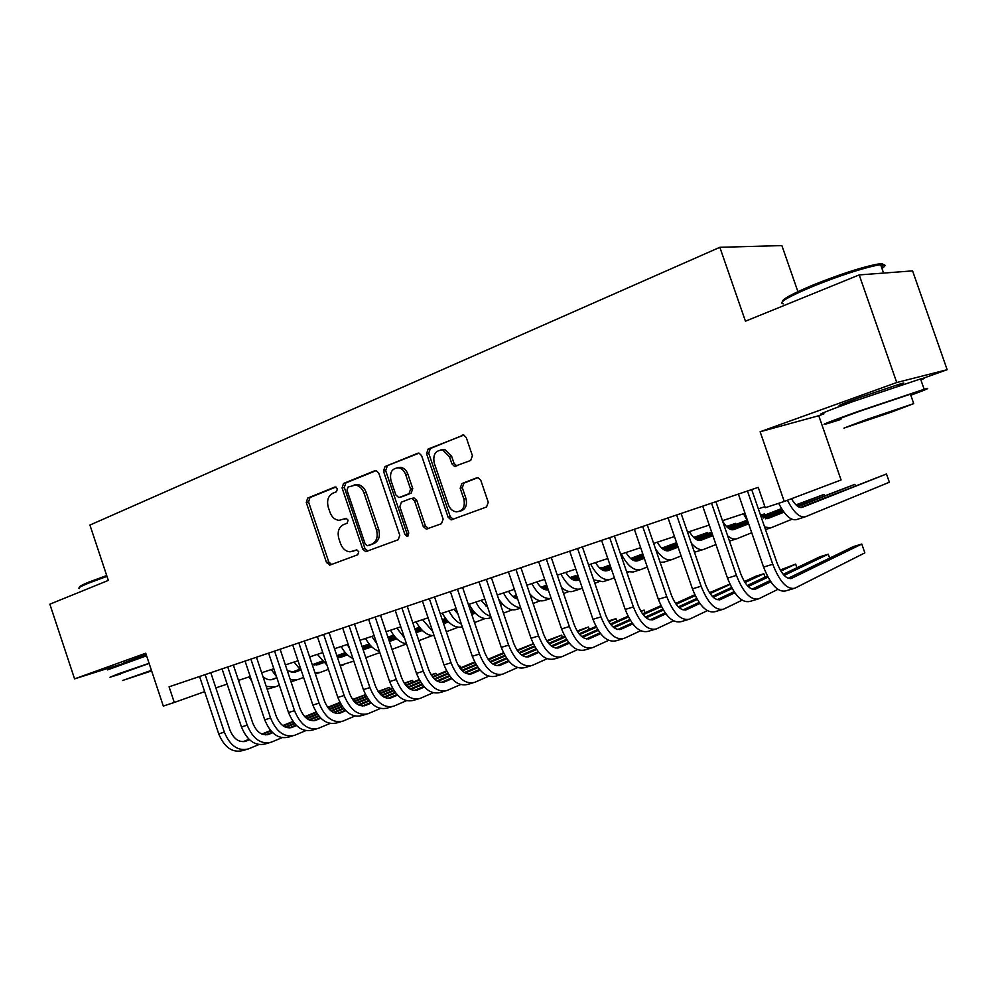 <?xml version="1.0" encoding="UTF-8"?>
<svg xmlns="http://www.w3.org/2000/svg" width="997" height="997" viewBox="0 0 997 997"><rect width="100%" height="100%" fill="white"/><g stroke="black" fill="none" stroke-linecap="round" stroke-linejoin="round"><path stroke-width="1.5" d="M337.497 488.63L334.88 486.997L307.674 498.089L306.266 502.451L326.518 562.582L330.194 564.975L357.736 554.768L358.77 551.702L356.664 549.92L350.146 551.802C345.747 551.503 342.557 548.799 340.563 543.677L338.855 538.617C337.148 531.9 338.693 527.226 343.516 524.621L347.093 523.226L348.127 520.147L346.146 518.39L338.992 520.347C334.855 519.848 331.851 517.181 329.995 512.346L328.287 507.286C326.58 500.569 328.125 495.858 332.911 493.179L336.475 491.733L337.497 488.63M897.836 385.777C904.341 383.209 905.55 382.462 901.45 383.533L859.663 397.504C841.63 404.059 835.474 406.651 841.181 405.268L845.095 404.121M146.185 654.555L123.815 662.868M470.709 460.464L472.416 455.704L466.247 437.558L463.879 435.091L428.174 448.986L426.542 453.672L448.127 517.256L451.13 519.886L486.536 506.987L488.268 502.289L480.803 480.342L478.099 477.75L476.628 477.875L461.873 483.57L460.19 488.256L463.854 499.036C465.35 506.9 462.845 511.174 456.314 511.872C452.638 511.311 450.008 508.981 448.426 504.868L434.193 462.932C432.748 454.333 435.627 450.058 442.83 450.108L449.51 456.813L451.89 463.842L454.495 466.384L470.709 460.464M859.202 274.923L912.579 270.885L947.15 369.7L896.739 382.524L859.202 274.923L745.444 321.208L719.846 247.306L89.929 525.058L108.324 580.404L49.85 604.194L74.576 678.87L145.736 653.222L163.321 706.075L174.288 702.461L169.079 686.821L758.231 487.359L765.26 507.722L784.24 501.466L841.069 479.968L818.761 415.712L823.958 413.855M896.739 382.524L760.138 431.763L784.24 501.466M378.735 473.064L376.131 470.572L374.86 470.709L343.541 483.47L342.071 487.932L362.709 549.085L365.749 551.653L398.214 539.751L399.772 535.277L378.735 473.064M385.016 466.571L417.606 453.299L419.101 453.174L421.606 455.666L443.129 519.113L441.484 523.699L426.292 529.133L423.264 526.528L414.615 501.005L411.811 498.438L410.652 498.587L401.405 502.164L399.834 506.7L408.77 533.096L407.05 536.349L404.919 534.529L383.471 471.132L385.016 466.571L419.014 453.161M74.576 678.87L123.964 663.304M797.899 291.647L781.885 245.586L719.846 247.306M920.63 379.196L947.15 369.7M215.851 687.868L227.154 684.129M238.482 680.39L250.222 676.527M261.65 672.751L273.826 668.725M285.366 664.924L298.003 660.749M309.643 656.911L322.766 652.586M334.506 648.711L348.14 644.212M359.979 640.298L374.124 635.637M386.076 631.687L400.769 626.839M412.833 622.863L428.099 617.828M440.263 613.816L456.128 608.581M468.391 604.531L484.878 599.085M497.254 594.997L514.39 589.352M526.89 585.227L544.686 579.344M557.298 575.194L575.817 569.075M588.542 564.875L607.796 558.532M620.645 554.282L640.66 547.677M653.633 543.402L674.458 536.523M687.556 532.211L709.228 525.058M722.439 520.696L745.008 513.243M758.343 508.844L764.911 506.688M174.288 702.461L204.634 691.656M760.138 431.763L818.761 415.712M346.445 518.428L344.152 519.325M353.636 551.054L352.527 551.353M356.901 549.933L354.758 550.73M335.977 486.972L309.942 497.565L308.547 501.927L328.761 561.947L331.577 564.464M376.218 470.584L345.785 482.972L344.314 487.421L364.927 548.462L367.831 551.017M348.028 487.059L346.993 490.188L365.151 543.963L367.257 545.758L371.657 544.212C376.617 541.62 378.224 536.897 376.505 530.043L364.005 493.041C362.26 488.443 359.418 485.788 355.493 485.053L348.028 487.059M369.762 545.11L367.806 545.658M354.097 485.003L357.724 484.554C361.649 485.277 364.491 487.944 366.235 492.53L378.71 529.457C380.43 536.299 378.81 541.01 373.863 543.602L370.012 545.035M413.979 497.902L411.811 498.438L413.979 497.902L416.783 500.457L425.42 525.93L428.461 528.535L426.292 529.133M387.235 466.098L385.677 470.659L407.1 533.918L408.508 535.576M405.654 474.547C404.246 470.821 401.928 468.578 398.7 467.83C392.058 468.129 389.478 472.329 390.949 480.429L395.846 494.911L398.626 497.453L399.76 497.304L409.007 493.702L410.59 489.128L405.654 474.547L407.835 474.049C406.44 470.335 404.121 468.104 400.894 467.356L397.28 467.73M401.342 496.917L399.76 497.304M407.835 474.049L412.77 488.605L411.175 493.166L401.953 496.768M440.848 449.909L444.986 449.659L451.653 456.339L454.034 463.368L456.838 465.935M459.791 511.287C465.437 509.754 467.493 505.479 465.973 498.488L463.854 499.036M477.825 477.713L463.991 483.047L462.309 487.72L465.973 498.488M463.555 435.016L430.343 448.538L428.71 453.211L450.245 516.67L453.361 519.3M262.946 676.589C266.299 679.505 269.626 680.415 272.941 679.331L276.892 677.885M291.685 672.464L299.636 669.56M312.958 664.687L322.268 661.285M336.936 655.926L345.461 652.798M362.135 646.704L369.239 644.099M387.958 637.257L392.27 635.687L387.908 637.108M271.196 679.742L276.83 677.686M291.261 672.402L299.474 669.398M312.647 664.588L322.118 661.123M336.874 655.727L345.323 652.636M362.073 646.517L369.114 643.95M279.384 685.3L275.434 686.783L266.249 686.459M274.437 687.095L267.159 689.201M251.767 681.138L249.038 676.913M246.371 749.507L242.67 750.604C232.388 753.047 224.4 747.476 218.717 733.879L199.574 676.489M258.859 744.585L248.303 748.946C238.034 751.389 230.045 745.793 224.35 732.159L205.145 674.608M210.791 672.701L229.908 729.978C233.697 739.064 239.031 742.79 245.898 741.157L249.437 739.712M262.61 734.365L270.972 730.951M283.26 725.966L293.28 721.878M305.132 717.067L316.336 712.506M327.976 707.77L340.127 702.835M339.915 702.411L327.652 707.334M243.019 741.718L248.988 739.288M261.85 734.066L270.598 730.514M282.737 725.592L292.956 721.429M304.733 716.644L316.061 712.045M79.698 587.295C78.589 586.822 81.492 585.152 88.397 582.285L106.704 575.531M106.978 576.366L87.985 583.37C80.346 586.535 77.492 588.255 79.436 588.554M149.089 663.292L118.045 673.935L109.982 677.237L120.363 674.022M146.584 655.764L107.551 669.884M120.263 673.748L149.139 663.454M151.432 670.345L122.506 680.515L151.619 670.906M151.469 670.445L131.866 677.324L151.594 670.807M782.346 301.655C782.147 299.225 792.441 293.654 813.216 284.955C838.826 274.698 859.626 267.869 875.59 264.479C883.292 263.121 885.224 263.918 881.398 266.897M881.946 268.455C886.42 265.414 885.984 264.168 880.638 264.691L877.111 265.239C860.747 268.741 839.437 275.733 813.166 286.251C787.717 296.981 777.772 302.864 783.318 303.861M910.797 395.236C927.372 389.129 931.821 387.148 924.157 389.279L856.872 411.886C828.071 422.192 818.238 426.118 827.36 423.65L840.92 419.401M920.904 379.982C925.727 377.925 925.615 377.576 920.543 378.947L853.245 401.467C824.507 411.911 814.723 415.986 823.908 413.705M840.758 418.914C834.215 420.672 841.343 417.83 862.168 410.378L910.435 394.176C914.037 393.142 914.099 393.329 910.622 394.737M865.483 419.899L843.948 428.112L891.306 412.147L913.726 403.623L865.483 419.899M886.869 413.481L856.249 423.8L886.869 413.481M287.348 670.844L295.262 672.078L300.346 670.208M314.479 665.036L322.903 661.946M337.198 656.711L346.046 653.459M362.397 647.477L369.787 644.76M388.207 638.005L394.127 635.837M293.517 672.489L300.159 670.046M314.043 664.962L322.741 661.771M337.123 656.5L345.897 653.297M362.322 647.277L369.638 644.598M388.145 637.818L393.989 635.675M303.611 677.437L297.791 679.605L290.364 679.829M296.807 679.929L291.012 681.774M276.468 676.614L271.309 669.56M312.161 664.401L318.093 664.663L323.626 662.619M337.796 657.422L346.707 654.144M362.671 648.287L370.386 645.445M388.481 638.803L394.675 636.522M414.926 629.082L419.6 627.375M316.323 665.061L323.439 662.457M340.924 657.235L337.41 657.359L346.545 653.97M362.596 648.075L370.236 645.271M388.406 638.603L394.538 636.348M414.864 628.895L419.463 627.2M328.412 669.361L320.648 672.277L314.99 672.825M301.505 671.18L294.078 662.045M341.435 657.073L347.455 654.855M362.958 649.147L371.071 646.168M388.755 639.65L395.298 637.245M415.213 629.917L420.173 628.085M442.332 619.935L445.684 618.688M339.653 657.472L347.255 654.68M362.883 648.935L370.896 645.981M388.693 639.438L395.136 637.058M415.138 629.705L420.024 627.911M442.257 619.723L445.547 618.514M353.823 661.098L340.139 665.448M326.991 665.136L317.37 654.368M363.157 649.732L371.831 646.916M389.067 640.548L395.996 637.993M415.512 630.789L420.796 628.833M442.618 620.782L446.27 619.436M470.422 610.525L472.404 609.79M363.506 649.72L371.632 646.717M388.992 640.323L395.809 637.806M415.437 630.565L420.634 628.646M442.543 620.57L446.12 619.249M470.36 610.314L472.266 609.603M379.857 652.611L365.824 657.646M349.486 648.237L347.23 644.511M352.963 658.543C348.289 656.412 344.364 652.399 341.198 646.505M269.227 742.79L265.389 743.924C255.157 746.342 247.181 740.684 241.448 726.925L222.057 668.887M282.026 737.705L271.147 742.229C260.94 744.647 252.951 738.951 247.206 725.168L227.752 666.956M233.36 665.049L252.727 722.987C256.553 732.184 261.875 735.973 268.704 734.353L272.68 732.72M285.877 727.336L294.738 723.71M307.051 718.687L317.569 714.375M329.471 709.515L341.186 704.729M352.888 699.944L365.563 694.759M365.5 694.647L352.564 699.495M265.8 734.901L272.231 732.284M285.117 727.012L294.339 723.249M306.515 718.289L317.245 713.902M329.06 709.079L340.899 704.256M292.62 735.911L288.632 737.082C278.462 739.487 270.486 733.73 264.704 719.809L245.063 661.098M305.743 730.664L294.526 735.35C284.382 737.743 276.393 731.96 270.598 718.002L250.895 659.117M256.466 657.235L276.082 715.834C279.945 725.143 285.267 728.994 292.046 727.386L296.483 725.567M309.706 720.133L319.052 716.295M331.403 711.222L342.445 706.686M354.396 701.776L366.634 696.741M378.399 691.918L389.391 687.407L378.075 691.432M289.118 727.935L296.009 725.106M308.933 719.797L318.654 715.809M330.867 710.799L342.108 706.188M353.985 701.315L366.348 696.242M389.939 689.052L389.391 687.407L390.512 688.815M316.56 728.869L312.422 730.091C302.315 732.459 294.352 726.601 288.507 712.519L268.604 653.122M330.019 723.448L318.454 728.308C308.372 730.676 300.396 724.794 294.539 710.674L274.574 651.103M280.107 649.234L299.972 708.506C303.873 717.927 309.195 721.84 315.937 720.258L320.847 718.226M334.095 712.768L343.953 708.693M356.34 703.57L367.918 698.785M379.919 693.837L392.718 688.541M404.545 683.655L412.397 680.415L404.221 683.157M312.971 720.794L320.361 717.74M333.31 712.406L343.554 708.182M355.804 703.134L367.581 698.274M379.508 693.351L392.432 688.017M412.97 682.135L412.397 680.415L413.518 681.911M341.061 721.666L336.762 722.925C326.742 725.268 318.778 719.311 312.871 705.053L292.707 644.959M354.87 716.07L342.943 721.118C332.936 723.448 324.972 717.466 319.052 703.159L298.826 642.891M304.309 641.034L324.449 701.003C328.387 710.549 333.696 714.525 340.388 712.967L345.797 710.711M359.057 705.203L369.463 700.891M381.888 695.719L394.027 690.684M406.078 685.674L419.45 680.116M431.34 675.181L435.901 673.287L431.078 674.745M337.397 713.491L345.298 710.213M358.272 704.829L369.052 700.355M381.34 695.258L393.678 690.148M405.654 685.176L419.151 679.58M436.512 675.081L435.901 673.287L437.022 674.869M389.74 641.383L396.781 638.778M415.824 631.724L421.507 629.618M442.93 621.704L446.918 620.221M470.734 611.41L473.002 610.575M485.689 605.877L487.01 605.391M389.304 641.258L396.569 638.578M415.749 631.487L421.332 629.419M442.855 621.467L446.743 620.022M470.646 611.186L472.84 610.376M485.477 605.702L486.935 605.167M406.539 643.912L392.045 649.383M376.866 643.738L371.756 636.41M379.458 651.452C373.987 649.782 369.364 645.445 365.575 638.454M366.148 714.288L361.687 715.597C351.742 717.915 343.791 711.846 337.833 697.414L317.395 636.597M380.331 708.493L368.018 713.74C358.097 716.045 350.146 709.951 344.164 695.482L323.664 634.478M329.097 632.646L349.511 693.326C353.486 702.985 358.795 707.035 365.425 705.49L371.358 703.022M384.63 697.464L395.61 692.878M408.06 687.668L420.771 682.359M432.872 677.299L446.843 671.467M458.819 666.457L459.929 665.996L458.745 666.357M362.397 706.001L370.847 702.486M383.833 697.065L395.173 692.329M407.511 687.182L420.422 681.798M432.461 676.764L446.544 670.894M460.564 667.865L459.929 665.996L461.038 667.666M416.16 632.734L422.317 630.44M443.254 622.676L447.641 621.044M471.045 612.357L473.662 611.398M486.673 606.562L487.334 606.326M499.559 601.789L500.394 601.478M513.119 596.754L516.483 595.508M416.073 632.472L422.105 630.241M443.179 622.427L447.454 620.844M470.97 612.121L473.488 611.186M486.411 606.4L487.246 606.089M499.485 601.552L500.232 601.266M512.894 596.58L516.409 595.271M432.137 635.65L418.852 640.685M404.545 637.993L396.868 628.135M406.514 643.825C400.32 642.915 394.986 638.379 390.537 630.216M391.858 706.723L387.222 708.094C377.365 710.375 369.426 704.206 363.407 689.588L342.694 628.035M406.415 700.729L393.703 706.188C383.87 708.456 375.931 702.262 369.899 687.594L349.112 625.867M354.496 624.047L375.184 685.462C379.209 695.233 384.493 699.358 391.073 697.838L397.541 695.121M410.839 689.525L422.392 684.665M434.879 679.406L448.201 673.81M460.352 668.688L474.946 662.556M388.02 698.336L397.018 694.56M410.029 689.089L421.955 684.079M434.331 678.895L447.84 673.212M459.929 668.127L474.647 661.958M427.788 617.928L428.498 619M443.615 623.723L448.476 621.916M471.394 613.379L474.41 612.258M499.896 602.774L501.067 602.338M514.103 597.49L516.82 596.48M541.221 587.395L546.73 585.351M546.668 585.164L540.997 587.208M443.528 623.449L448.251 621.692M471.307 613.118L474.211 612.046M499.809 602.524L500.893 602.126M513.841 597.303L516.733 596.231M458.184 627.238L446.332 631.749M432.698 631.425L422.566 619.648M434.131 635.65C427.302 635.812 421.282 631.188 416.085 621.792M418.179 698.984L413.369 700.393C403.611 702.648 395.697 696.367 389.615 681.562L368.616 619.262M433.147 692.778L420.011 698.448C410.278 700.679 402.364 694.373 396.27 679.53L375.196 617.031M380.518 615.236L401.492 677.399C405.555 687.294 410.839 691.494 417.344 690.011L424.386 687.02M437.695 681.387L449.859 676.228M462.384 670.919L476.329 665.011M488.542 659.84L503.772 653.384M503.473 652.773L488.106 659.254M414.253 690.485L423.837 686.434M436.873 680.914L449.41 675.617M461.823 670.37L475.955 664.388M454.046 609.267L457.947 613.978M471.768 614.476L475.257 613.167M500.257 603.833L501.84 603.247M515.324 598.212L517.169 597.527M542.206 588.18L547.079 586.361M570.035 577.786L575.855 575.618L569.81 577.599M471.668 614.189L475.033 612.943M500.17 603.559L501.628 603.023M514.988 598.038L517.082 597.253M541.944 587.981L546.992 586.099M484.854 618.639L474.522 622.589M461.412 624.184C456.539 621.991 452.364 617.579 448.899 610.962M462.309 626.839C454.993 628.484 448.314 623.91 442.257 613.155M576.129 576.403L575.855 575.618L576.179 576.378M445.173 691.046L440.175 692.516C430.517 694.722 422.616 688.329 416.472 673.336L395.173 610.264M460.539 684.603L446.98 690.51C437.347 692.716 429.458 686.285 423.301 671.255L401.928 607.983M407.2 606.201L428.473 669.137C432.561 679.169 437.833 683.443 444.263 681.973L451.903 678.72M465.225 673.025L478.024 667.566M490.586 662.207L505.18 655.976M517.443 650.742L533.358 643.95M533.258 643.738L517.019 650.119M441.16 682.434L451.342 678.085M464.403 672.526L477.563 666.918M490.013 661.622L504.806 655.316M480.953 600.381L487.595 607.111M500.656 604.98L502.712 604.207M543.44 588.953L547.453 587.445M571.032 578.621L578.16 575.942M599.571 567.929L601.041 567.38L599.521 567.879M500.544 604.693L502.488 603.97M516.496 598.723L517.455 598.362M543.103 588.766L547.353 587.171M570.758 578.41L578.073 575.68M512.184 609.815L503.435 613.167M490.711 616.283C485.028 614.775 480.068 610.027 475.868 602.063M491.147 617.567L489.365 618.14C482.062 620.047 475.295 615.436 469.064 604.307M601.328 568.203L601.041 567.38L601.353 568.19M472.84 682.908L467.643 684.441C458.097 686.597 450.233 680.091 444.026 664.912L422.416 601.041M488.642 676.228L474.622 682.384C465.113 684.54 457.237 677.997 451.018 662.768L429.346 598.698M434.542 596.941L456.115 660.662C460.265 670.819 465.512 675.181 471.868 673.735L480.118 670.183M493.465 664.451L506.912 658.668M519.512 653.247L534.791 646.667M547.116 641.37L561.56 635.151L546.68 640.71M468.727 674.171L479.545 669.523M492.63 663.915L506.439 657.983M518.938 652.624L534.404 645.981M562.333 637.419L561.56 635.151L562.57 637.32M508.52 591.283C511.299 595.745 514.352 598.325 517.68 599.035M545.11 589.663L547.852 588.629M572.278 579.444L578.547 577.089M600.58 568.801L610.089 565.237M544.624 589.501L547.752 588.33M571.929 579.245L578.447 576.789M600.306 568.589L609.99 564.95M540.187 600.767L533.108 603.497M520.633 607.696C514.24 607.273 508.532 602.35 503.51 592.941M520.758 608.07L516.733 609.366C510.601 611.173 504.557 607.672 498.562 598.848M501.217 674.57L495.821 676.153C486.399 678.272 478.548 671.642 472.279 656.25L450.357 591.582M517.468 667.616L502.974 674.047C493.577 676.153 485.738 669.498 479.457 654.057L457.461 589.177M462.596 587.445L484.48 651.976C488.667 662.27 493.901 666.706 500.17 665.298L509.081 661.435M522.428 655.64L536.56 649.508M549.197 644.025L565.174 637.083M577.562 631.712L588.442 627.001L577.126 631.014M497.005 665.709L508.482 660.737M521.581 655.066L536.074 648.785M548.612 643.364L564.788 636.36M589.252 629.381L588.442 627.001L589.414 629.319M536.785 581.961C540.474 587.781 544.3 590.423 548.275 589.85M573.948 580.217L578.97 578.322M601.839 569.698L610.5 566.421M630.902 558.719L642.903 554.195M547.116 589.975L548.176 589.576M573.474 580.042L578.858 578.011M601.49 569.474L610.388 566.122M630.627 558.482L642.791 553.896M568.888 591.495L563.567 593.564M551.154 598.325C544.25 599.496 537.807 594.586 531.85 583.594M550.992 598.374L544.761 600.368C540.038 601.951 535.065 599.783 529.831 593.876M455.841 465.611L455.355 466.422M530.317 666.008L524.709 667.654C515.412 669.735 507.61 662.968 501.267 647.377L479.034 581.874M547.041 658.78L532.049 665.498C522.789 667.554 514.988 660.774 508.632 645.121L486.324 579.419M491.384 577.699L513.592 643.053C517.817 653.484 523.014 658.008 529.208 656.637L538.791 652.437M552.139 646.592L566.994 640.086M579.668 634.541L596.38 627.213M608.831 621.767L615.959 618.651L608.394 621.019M526.005 657.011L538.181 651.702M551.291 645.969L566.508 639.326M579.083 633.83L595.982 626.44M616.819 621.168L615.959 618.651L616.894 621.131M565.748 572.403C569.773 578.759 573.811 581.376 577.874 580.254L579.431 579.668M603.534 570.533L610.937 567.717M632.16 559.678L643.327 555.441M662.008 548.362L676.627 542.817M676.577 542.667L661.734 548.113M575.979 580.578L579.307 579.319M603.048 570.334L610.825 567.393M631.811 559.442L643.215 555.117M598.325 581.986L594.848 583.345M582.348 588.205L580.802 588.816C573.848 590.585 567.218 585.65 560.9 573.998M579.93 589.09L573.499 591.146C569.823 592.467 565.81 591.209 561.448 587.358M560.189 657.222L554.357 658.942C545.209 660.961 537.433 654.069 531.027 638.267L508.458 571.917M577.4 649.708L561.884 656.724C552.774 658.73 545.01 651.814 538.592 635.949L515.935 569.387M520.92 567.704L543.452 633.905C547.727 644.473 552.911 649.084 558.993 647.738L569.287 643.19M582.647 637.282L598.25 630.391M610.962 624.77L628.446 617.031M640.946 611.497L644.124 610.102L640.735 611.124M555.778 648.087L568.664 642.404M581.787 636.622L597.739 629.581M610.363 624.01L628.035 616.221M645.034 612.756L644.124 610.102M595.471 562.595C599.496 569.05 603.497 571.73 607.485 570.633L611.423 569.137M633.88 560.588L643.788 556.812M663.279 549.384L677.075 544.138M693.937 537.707L707.471 532.56L693.663 537.445M605.578 570.945L611.298 568.764M633.382 560.364L643.676 556.451M662.93 549.135L676.963 543.789M628.521 572.216L626.988 572.826M614.376 577.762L610.451 579.294C603.621 581.027 597.041 575.979 590.71 564.165M609.603 579.569L602.973 581.7L593.664 579.855M707.82 533.582L707.471 532.56M590.847 648.212L584.79 649.982C575.78 651.963 568.053 644.934 561.585 628.92L538.667 561.685M608.569 640.361L592.517 647.714C583.557 649.67 575.83 642.616 569.349 626.54L546.356 559.093M551.241 557.435L574.122 624.508C578.434 635.226 583.594 639.924 589.576 638.616L600.618 633.693M613.978 627.711L630.353 620.396M643.102 614.7L661.372 606.525M586.323 638.927L599.97 632.858M613.105 627.001L629.83 619.536M642.492 613.89L660.961 605.665M625.954 552.537C629.979 559.093 633.955 561.834 637.856 560.763L644.299 558.295M665.011 550.369L677.574 545.571M695.221 538.804L711.783 532.473M726.726 526.752L735.599 523.35L726.439 526.466M635.936 561.062L644.174 557.909M664.513 550.132L677.437 545.197M694.872 538.53L711.659 532.111M647.29 567.006L640.872 569.536C634.179 571.219 627.649 566.072 621.293 554.07M640.037 569.81L633.195 572.004L626.54 571.53M735.973 524.434L735.599 523.35M622.327 638.952L616.021 640.797C607.185 642.716 599.496 635.55 592.966 619.311L569.698 551.179M640.585 630.765L623.972 638.466C615.174 640.361 607.497 633.17 600.942 616.869L577.599 548.512M582.398 546.879L605.628 614.862C609.977 625.717 615.099 630.515 620.981 629.257L632.796 623.91M646.156 617.866L663.341 610.102M676.128 604.319L695.233 595.67M617.704 629.518L632.123 623.025M645.271 617.093L662.806 609.192M675.517 603.459L694.797 594.76M657.247 542.206C661.273 548.873 665.198 551.677 669.024 550.643L678.11 547.141M696.978 539.888L712.307 533.981M728.022 527.936L747.202 520.546M760.611 515.387L764.387 513.941L760.537 515.2M667.093 550.917L677.972 546.73M696.467 539.626L712.17 533.594M727.673 527.637L746.977 520.21M681.125 555.94L672.078 559.529C666.831 561.124 661.31 557.547 655.49 548.811M671.255 559.791L664.201 562.059L660.139 562.345M764.786 515.088L764.387 513.941M654.668 629.431L648.112 631.363C639.451 633.22 631.824 625.904 625.206 609.441L601.59 540.386M673.486 620.869L656.275 628.957C647.664 630.802 640.037 623.461 633.407 606.924L609.69 537.645M614.401 536.05L637.98 604.942C642.392 615.959 647.477 620.857 653.234 619.623L665.859 613.853M679.231 607.721L697.239 599.471M710.076 593.601L730.041 584.454M729.879 584.08L709.453 592.679M649.932 619.847L665.161 612.893M678.321 606.886L696.691 598.499M689.376 531.613C693.401 538.38 697.277 541.259 701.016 540.249L712.88 535.651M729.792 529.108L748.037 522.042M761.72 516.745L781.785 508.969M699.071 540.499L712.73 535.215M729.281 528.821L747.9 521.618L743.463 513.754M761.359 516.421L781.561 508.607M715.933 544.524L704.119 549.247C700.318 550.581 696.056 548.587 691.357 543.265M703.321 549.509L694.435 552.238M687.905 619.66L681.088 621.667C672.614 623.461 665.036 615.996 658.356 599.284L634.366 529.295M707.297 610.687L689.475 619.199C681.051 620.969 673.486 613.479 666.794 596.705L642.691 526.466M647.29 524.921L671.255 594.748C675.704 605.927 680.752 610.924 686.372 609.74L699.857 603.484M713.216 597.278L732.11 588.504M744.983 582.522L763.839 573.774L756.013 576.141L744.36 581.538M683.045 609.902L699.134 602.462M712.294 596.368L731.549 587.47M765.011 577.176L763.839 573.774M722.588 521.107C726.564 527.725 730.315 530.541 733.867 529.581L748.647 523.811M763.503 518.016L782.782 510.501M796.329 505.217L823.983 494.437L795.967 504.868M731.91 529.806L748.498 523.35M762.992 517.705L782.52 510.103M751.738 532.759L737.007 538.692C734.278 539.726 731.162 538.766 727.648 535.8M824.444 495.758L823.983 494.437M722.065 609.616L714.974 611.697C706.699 613.417 699.196 605.802 692.441 588.853L668.052 517.879M742.08 600.194L723.598 609.167C715.372 610.862 707.882 603.21 701.115 586.199L676.627 514.975M681.113 513.467L705.452 584.267C709.951 595.608 714.949 600.705 720.445 599.571L734.814 592.804M748.174 586.51L767.977 577.163M780.888 571.082L795.656 564.115L780.252 570.01M717.092 599.683L734.066 591.707M747.239 585.513L767.391 576.054M796.927 567.754L795.656 564.115M760.761 515.848L767.603 518.614L783.978 512.184M798.136 506.613L854.865 484.33L797.625 506.277M765.646 518.814L783.654 511.748M791.93 519.25L770.793 527.862L764.624 527.014M855.351 485.751L854.865 484.33M757.197 599.284L749.819 601.453C741.768 603.098 734.328 595.321 727.498 578.123L702.723 506.152M777.847 589.377L758.692 598.848C750.691 600.468 743.264 592.654 736.422 575.394L711.546 503.161M715.896 501.69L740.634 573.487C745.183 584.99 750.143 590.199 755.489 589.127L770.781 581.787M784.128 575.381L828.295 554.207L820.057 556.712L783.181 574.309M752.099 589.152L769.996 580.603M829.654 558.121L828.295 554.207M791.481 498.724C795.407 505.379 798.996 508.246 802.261 507.348L886.483 473.986L800.304 507.51M886.483 473.986L889.361 482.236L805.501 516.72C799.831 518.128 793.811 512.632 787.443 500.257M804.778 516.957L796.74 519.537C791.045 520.957 785.025 515.549 778.669 503.311M793.35 588.654L785.673 590.909C777.847 592.48 770.482 584.529 763.577 567.069L738.391 494.076M751.688 489.564L776.837 562.395C781.449 574.073 786.334 579.394 791.531 578.372L861.782 544.05L864.848 552.886L794.796 588.23C787.032 589.775 779.691 581.787 772.762 564.265L747.476 490.998M861.782 544.05L853.332 546.618L788.129 578.31M328.761 561.947L326.518 562.582M308.547 501.927L306.266 502.451M309.942 497.565L307.674 498.089M364.927 548.462L362.709 549.085M344.314 487.421L342.071 487.932M345.785 482.972L343.541 483.47M375.645 470.534L374.86 470.709M373.863 543.602L371.657 544.212M378.71 529.457L376.505 530.043M366.235 492.53L364.005 493.041M418.478 453.112L417.606 453.299M425.42 525.93L423.264 526.528M416.783 500.457L414.615 501.005M407.1 533.918L404.919 534.529M385.677 470.659L383.471 471.132M411.175 493.166L409.007 493.702M412.77 488.605L410.59 489.128M454.034 463.368L451.89 463.842M451.653 456.339L449.51 456.813M462.309 487.72L460.19 488.256M463.991 483.047L461.873 483.57M477.289 477.725L476.628 477.875M450.245 516.67L448.127 517.256M428.71 453.211L426.542 453.672M430.343 448.538L428.174 448.986M463.069 434.966L462.11 435.166M218.717 733.879L224.35 732.159M244.489 741.569L246.022 741.107M315.376 673.972L319.663 672.589M340.313 665.971L343.055 665.086M365.862 657.771L366.971 657.409M241.448 726.925L247.206 725.168M267.308 734.752L268.841 734.303M264.704 719.809L270.598 718.002M290.663 727.785L292.183 727.336M288.507 712.519L294.539 710.674M314.554 720.657L316.061 720.208M312.871 705.053L319.052 703.159M339.017 713.354L340.513 712.917M337.833 697.414L344.164 695.482M364.067 705.888L365.55 705.44M363.407 689.588L369.899 687.594M389.727 698.236L391.198 697.788M389.615 681.562L396.27 679.53M416.011 690.385L417.469 689.949M416.472 673.336L423.301 671.255M442.955 682.347L444.388 681.923M444.026 664.912L451.018 662.768M470.572 674.109L471.992 673.685M472.279 656.25L479.457 654.057M498.886 665.66L500.295 665.248M501.267 647.377L508.632 645.121M527.949 656.998L529.32 656.587M531.027 638.267L538.592 635.949M557.759 648.1L559.118 647.689M561.585 628.92L569.349 626.54M588.355 638.965L589.688 638.566M592.966 619.311L600.942 616.869M619.785 629.593L621.094 629.207M625.206 609.441L633.407 606.924M652.063 619.96L653.347 619.573M658.356 599.284L666.794 596.705M685.238 610.064L686.484 609.69M729.48 541.109L736.235 538.941M692.441 588.853L701.115 586.199M719.336 599.895L720.557 599.533M765.497 529.557L770.033 528.098M727.498 578.123L736.422 575.394M754.405 589.426L755.589 589.077M763.577 567.069L772.762 564.265M790.471 578.671L791.618 578.322M841.181 405.268L840.945 404.595M330.904 564.713L329.533 565.112M367.382 551.191L365.749 551.653M357.724 484.554L355.493 485.053M407.997 536.074L407.05 536.349M400.894 467.356L398.7 467.83M456.638 465.898L454.495 466.384M444.986 449.659L442.83 450.108M453.249 519.3L451.13 519.886M244.626 741.531L245.898 741.157M897.923 386.038L897.462 384.705M883.566 273.078L880.638 264.691M910.435 394.176L913.726 403.623M924.157 389.279L920.543 378.947M875.59 264.479L877.111 265.239M267.445 734.727L268.704 734.353M290.8 727.76L292.046 727.386M314.691 720.632L315.937 720.258M339.154 713.329L340.388 712.967M364.204 705.864L365.425 705.49M389.864 698.199L391.073 697.838M416.148 690.36L417.344 690.011M443.079 682.322L444.263 681.973M470.696 674.084L471.868 673.735M499.023 665.635L500.17 665.298M528.074 656.973L529.208 656.637M557.884 648.075L558.993 647.738M588.479 638.952L589.576 638.616M619.897 629.568L620.981 629.257M652.175 619.947L653.234 619.623M685.35 610.052L686.372 609.74M719.448 599.87L720.445 599.571M754.505 589.414L755.489 589.127M790.584 578.646L791.531 578.372"/></g></svg>
